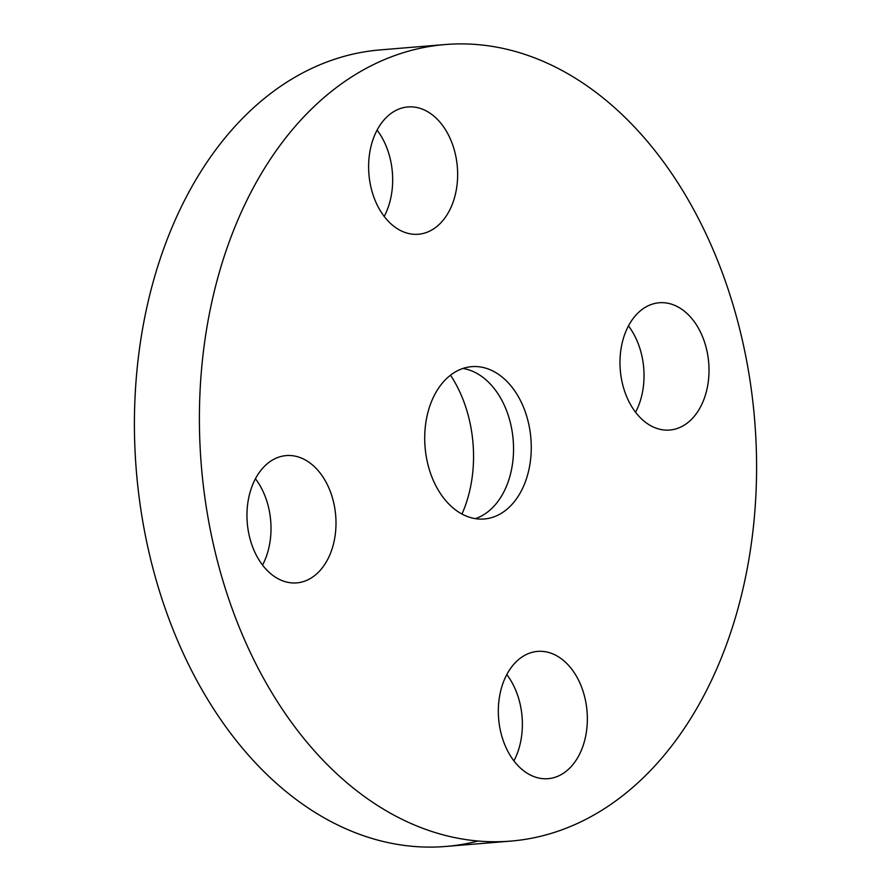 <?xml version="1.0" encoding="UTF-8"?>
<svg xmlns="http://www.w3.org/2000/svg" width="891" height="891" viewBox="0 0 891 891"><rect width="100%" height="100%" fill="white"/><g stroke="black" fill="none" stroke-linecap="round" stroke-linejoin="round"><path stroke-width="1.34" d="M475.326 518.64A76.426 53.092 85.3 0 0 499.751 498.86A76.426 53.092 85.3 0 0 509.496 419.461A76.426 53.092 85.3 0 0 462.93 368.462M517.471 497.39A76.426 53.092 85.3 0 0 525.334 412.032A76.426 53.092 85.3 0 0 471.707 366.658A76.426 53.092 85.3 0 0 438.506 388.242A76.426 53.092 85.3 0 0 430.643 473.611A76.426 53.092 85.3 0 0 484.27 518.985A76.426 53.092 85.3 0 0 517.471 497.39M271.532 157.451A399.625 277.602 85.3 0 0 230.413 603.831A399.625 277.602 85.3 0 0 510.844 841.093A399.625 277.602 85.3 0 0 684.444 728.192A399.625 277.602 85.3 0 0 725.575 281.812A399.625 277.602 85.3 0 0 445.132 44.55A399.625 277.602 85.3 0 0 271.532 157.451M694.39 321.863A63.862 44.361 85.3 0 0 659.251 302.762A63.862 44.361 85.3 0 0 622.085 343.358A63.862 44.361 85.3 0 0 634.604 410.951A63.862 44.361 85.3 0 0 669.754 430.041A63.862 44.361 85.3 0 0 706.908 389.456A63.862 44.361 85.3 0 0 694.39 321.863M446.124 216.201A63.862 44.361 85.3 0 0 452.695 144.877A63.862 44.361 85.3 0 0 407.889 106.953A63.862 44.361 85.3 0 0 380.145 124.996A63.862 44.361 85.3 0 0 373.574 196.332A63.862 44.361 85.3 0 0 418.391 234.244A63.862 44.361 85.3 0 0 446.124 216.201M321.373 474.691A63.862 44.361 85.3 0 0 286.223 455.591A63.862 44.361 85.3 0 0 249.068 496.187A63.862 44.361 85.3 0 0 261.586 563.78A63.862 44.361 85.3 0 0 296.725 582.881A63.862 44.361 85.3 0 0 333.891 542.285A63.862 44.361 85.3 0 0 321.373 474.691M509.852 669.442A63.862 44.361 85.3 0 0 503.281 740.766A63.862 44.361 85.3 0 0 548.088 778.678A63.862 44.361 85.3 0 0 575.831 760.636A63.862 44.361 85.3 0 0 582.402 689.311A63.862 44.361 85.3 0 0 537.585 651.399A63.862 44.361 85.3 0 0 509.852 669.442M445.132 44.55L380.156 49.907A399.625 277.602 85.3 0 0 206.556 162.808A399.625 277.602 85.3 0 0 165.425 609.188A399.625 277.602 85.3 0 0 445.868 846.45A399.625 277.602 85.3 0 0 478.133 841.015M513.918 760.881A63.862 44.361 85.3 0 0 506.79 674.565M262.544 565.072A63.862 44.361 85.3 0 0 256.396 480.049A63.862 44.361 85.3 0 0 255.427 478.757M384.21 216.435A63.862 44.361 85.3 0 0 377.082 130.119M635.573 412.243A63.862 44.361 85.3 0 0 629.414 327.22A63.862 44.361 85.3 0 0 628.456 325.928M461.961 514.04A112.266 77.985 85.3 0 0 450.512 375.189M445.868 846.45L510.844 841.093"/></g></svg>
